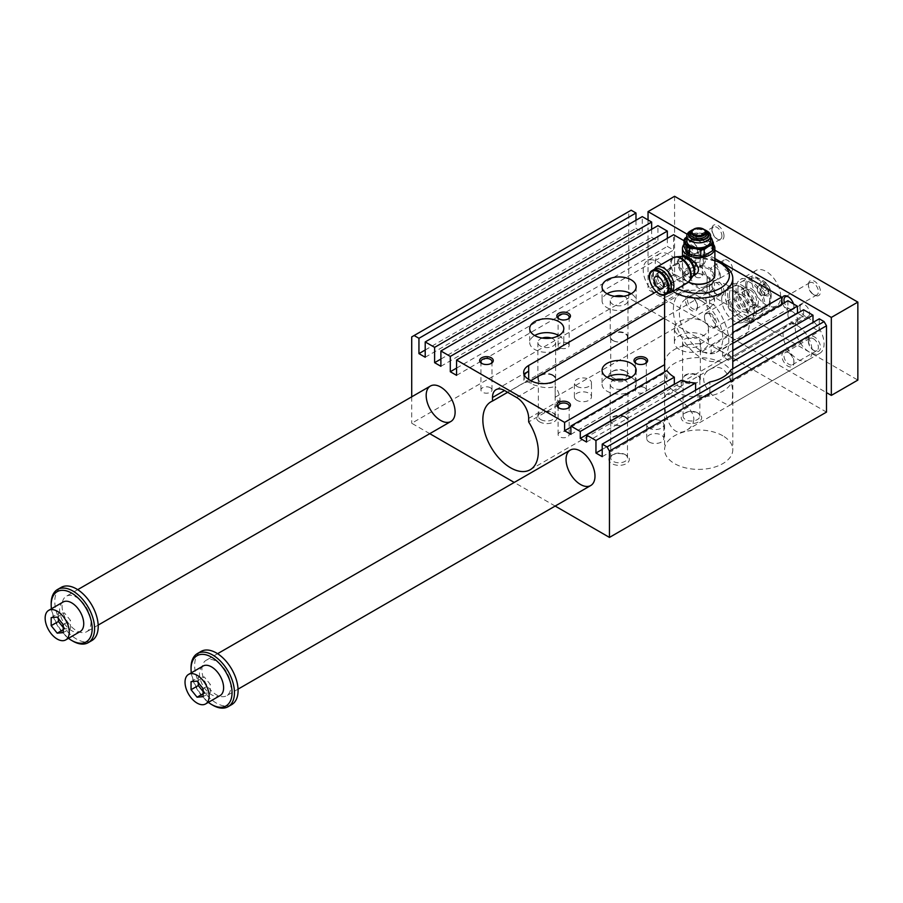 <?xml version="1.0" encoding="UTF-8"?>
<svg xmlns="http://www.w3.org/2000/svg" width="903" height="903" viewBox="0 0 903 903"><rect width="100%" height="100%" fill="white"/><g stroke="black" fill="none" stroke-linecap="round" stroke-linejoin="round"><path stroke-width="0.68" stroke-dasharray="4.51 3.39" d="M732.446 396.789C733.371 385.129 730.155 375.851 722.806 368.943C718.596 366.776 714.42 366.878 710.289 369.248C694.892 377.115 709.476 396.383 722.806 402.354C726.746 404.668 729.398 405.447 730.753 404.691C732.006 403.946 732.57 401.316 732.446 396.789M674.575 391.213A34.1 19.685 0 0 0 711.733 395.491A34.1 19.685 0 0 0 732.796 377.296A34.1 19.685 0 0 0 722.806 363.367A34.1 19.685 0 0 0 685.637 359.101A34.1 19.685 0 0 0 664.585 377.296A34.1 19.685 0 0 0 674.575 391.213M722.806 435.777A34.1 19.685 0 0 0 685.637 431.51A34.1 19.685 0 0 0 664.585 449.694A34.1 19.685 0 0 0 698.685 469.391A34.1 19.685 0 0 0 732.796 449.694A34.1 19.685 0 0 0 722.806 435.777M693.865 419.06C693.538 423.846 691.269 427.458 687.081 429.907C666.493 443.159 661.03 396.248 666.617 394.464C669.078 392.015 693.335 405.887 693.865 419.06M787.913 300.722L787.913 309.074L781.648 305.451L781.648 304.334M803.591 309.763L803.591 316.727L797.563 313.251M819.269 318.815L819.269 331.345L812.993 327.733L812.993 322.439M411.712 336.921L628.748 211.607L628.748 297.934L826.505 412.107M628.748 211.607L631.163 210.218M635.983 220.242L635.983 228.324L642.259 231.936L642.259 216.618M651.661 229.294L651.661 237.365L657.926 240.988L657.926 225.671M667.34 238.347L667.34 246.417L673.604 250.041L673.604 234.724M684 240.729L714.883 258.551M727.626 285.404A30.691 17.721 60 0 1 747.673 312.449A30.691 17.721 60 0 1 742.977 337.045A30.691 17.721 60 0 1 712.275 319.323A30.691 17.721 60 0 1 712.275 283.881A30.691 17.721 60 0 1 727.626 285.404M797.563 325.78A20.464 11.818 60 0 1 812.034 350.838A20.464 11.818 60 0 1 807.79 360.207A20.464 11.818 60 0 1 787.326 348.4A20.464 11.818 60 0 1 787.326 324.764A20.464 11.818 60 0 1 797.563 325.78M657.689 261.735A20.464 11.818 60 0 1 672.159 286.793A20.464 11.818 60 0 1 667.915 296.161A20.464 11.818 60 0 1 647.462 284.355A20.464 11.818 60 0 1 647.462 260.719A20.464 11.818 60 0 1 657.689 261.735M687.951 251.011L688.921 249.544L689.881 250.944L687.951 251.011L689.881 250.108M688.199 258.461A5.971 3.443 -60 0 1 685.208 258.755A5.971 3.443 -60 0 1 685.208 251.869A5.971 3.443 -60 0 1 691.179 248.415A5.971 3.443 -60 0 1 692.093 253.201A5.971 3.443 -60 0 1 688.199 258.461M689.881 251.711L687.951 251.79L687.951 252.682L689.881 252.614L689.407 251.429L687.951 251.79M688.436 256.508L686.652 257.378L686.506 255.955L687.951 253.461L689.881 253.382L689.881 254.003A2.043 1.185 -60 0 1 688.436 256.508L686.167 257.107L686.02 255.673L687.476 254.838M686.991 254.567L687.476 253.179L689.407 253.1L689.407 253.732A2.043 1.185 -60 0 1 687.951 256.238M710.627 237.173A13.647 7.879 0 0 0 702.218 233.38A13.647 7.879 0 0 0 689.045 235.412A13.647 7.879 0 0 0 686.754 237.173M713.37 248.878L710.356 242.376A14.832 8.567 0 0 0 707.85 240.932L702.218 240.616A13.647 7.879 0 0 0 689.045 242.659A13.647 7.879 0 0 0 685.512 250.266A13.647 7.879 0 0 0 695.152 255.831A13.647 7.879 0 0 0 708.336 253.799A13.647 7.879 0 0 0 711.869 246.192A13.647 7.879 0 0 0 702.218 240.616L696.585 239.182A14.832 8.567 0 0 0 693.165 239.713L693.165 233.595L686.754 236.913M692.917 229.701A10.226 5.903 180 0 1 704.464 229.701M693.165 239.713L684.914 244.476A14.832 8.567 0 0 0 684 246.451M684.914 244.476L684.914 238.358M709.769 281.646A15.182 8.759 180 0 0 709.182 269.32A15.182 8.759 180 0 0 687.838 269.523A15.182 8.759 180 0 0 687.951 281.849A15.182 8.759 180 0 0 688.515 282.154A16.198 9.357 180 0 1 687.228 281.431A16.198 9.357 180 0 1 682.487 274.817A16.198 9.357 180 0 1 698.685 265.471A16.198 9.357 180 0 1 714.883 274.817M684 244.284A16.198 9.357 180 0 1 698.685 238.877A16.198 9.357 180 0 1 713.37 244.284M687.228 257.908L684.643 258.427L687.228 248.156L690.614 248.088L687.228 257.908M694.373 275.189C686.043 280.528 681.043 268.022 682.487 259.759L683.074 255.605M693.064 275.765A11.604 6.705 60 0 1 683.831 275.043A11.604 6.705 60 0 1 677.668 262.299A11.604 6.705 60 0 1 681.912 256.452M693.718 229.215A7.438 4.289 180 0 1 703.651 229.215M691.145 231.563A8.375 4.831 180 0 1 698.685 228.82A8.375 4.831 180 0 1 706.236 231.563M690.242 231.1A11.942 6.897 180 0 1 707.128 231.1M710.627 240.988A11.942 6.897 0 0 0 703.256 234.622A11.942 6.897 0 0 0 690.242 236.112A11.942 6.897 0 0 0 686.754 240.988M781.648 305.451L700.886 352.08A34.1 19.685 180 0 1 711.146 353.4L711.146 345.048A34.1 19.685 180 0 1 722.558 349.314L722.558 356.267A34.1 19.685 180 0 1 728.066 360.331L728.066 353.366L732.796 350.646M728.066 353.366A34.1 19.685 180 0 1 732.649 361.584L732.796 361.505M711.146 353.4L787.913 309.074M607.042 293.757A17.055 9.843 0 0 0 602.053 300.722A17.055 9.843 0 0 0 607.042 307.675A17.055 9.843 0 0 0 625.632 309.819A17.055 9.843 0 0 0 636.152 300.722A17.055 9.843 0 0 0 631.163 293.757M623.567 296.297A8.872 5.125 180 0 1 627.969 300.722A8.872 5.125 180 0 1 622.494 305.451A8.872 5.125 180 0 1 612.832 304.334A8.872 5.125 180 0 1 610.236 300.722A8.872 5.125 180 0 1 614.638 296.297M612.832 340.544A8.872 5.125 180 0 1 610.236 336.921A8.872 5.125 180 0 1 619.108 331.796A8.872 5.125 180 0 1 627.969 336.921A8.872 5.125 180 0 1 622.494 341.65A8.872 5.125 180 0 1 612.832 340.544M613.171 340.566A8.387 4.842 0 0 0 622.314 341.616A8.387 4.842 0 0 0 627.495 337.146A8.387 4.842 0 0 0 619.108 332.304A8.387 4.842 0 0 0 610.721 337.146A8.387 4.842 0 0 0 613.171 340.566M558.81 335.521L558.81 335.521A17.055 9.843 180 0 1 563.811 342.485A17.055 9.843 180 0 1 546.755 352.328A17.055 9.843 180 0 1 529.7 342.485A17.055 9.843 180 0 1 534.7 335.521M542.285 338.061A8.872 5.125 0 0 0 537.895 342.485A8.872 5.125 0 0 0 546.755 347.61A8.872 5.125 0 0 0 555.627 342.485A8.872 5.125 0 0 0 553.031 338.862A8.872 5.125 0 0 0 551.225 338.061M553.031 375.072A8.872 5.125 0 0 0 543.369 373.955A8.872 5.125 0 0 0 537.895 378.684A8.872 5.125 0 0 0 546.755 383.809A8.872 5.125 0 0 0 555.627 378.684A8.872 5.125 0 0 0 553.031 375.072M552.692 375.49A8.387 4.842 0 0 0 543.55 374.44A8.387 4.842 0 0 0 538.369 378.91A8.387 4.842 0 0 0 540.829 382.341A8.387 4.842 0 0 0 549.961 383.391A8.387 4.842 0 0 0 555.142 378.91A8.387 4.842 0 0 0 552.692 375.49M679.395 335.521A17.055 9.843 0 0 0 697.974 337.666A17.055 9.843 0 0 0 708.505 328.568A17.055 9.843 0 0 0 691.45 318.714A17.055 9.843 0 0 0 674.394 328.568A17.055 9.843 0 0 0 679.395 335.521M679.395 349.45A17.055 9.843 180 0 1 674.394 342.485A17.055 9.843 180 0 1 691.45 332.643A17.055 9.843 180 0 1 708.505 342.485A17.055 9.843 180 0 1 697.974 351.583A17.055 9.843 180 0 1 679.395 349.45M685.185 346.109A8.872 5.125 0 0 0 694.847 347.215A8.872 5.125 0 0 0 700.322 342.485A8.872 5.125 0 0 0 691.45 337.372A8.872 5.125 0 0 0 682.589 342.485A8.872 5.125 0 0 0 685.185 346.109M685.185 382.308A8.872 5.125 0 0 0 694.847 383.414A8.872 5.125 0 0 0 700.322 378.684A8.872 5.125 0 0 0 691.45 373.571A8.872 5.125 0 0 0 682.589 378.684A8.872 5.125 0 0 0 685.185 382.308M685.524 382.341A8.387 4.842 0 0 0 694.655 383.391A8.387 4.842 0 0 0 699.836 378.91A8.387 4.842 0 0 0 691.45 374.068A8.387 4.842 0 0 0 683.063 378.91A8.387 4.842 0 0 0 685.524 382.341M631.163 377.296L631.163 377.296A17.055 9.843 0 0 1 636.152 384.26A17.055 9.843 0 0 1 619.108 394.103A17.055 9.843 0 0 1 602.053 384.26A17.055 9.843 0 0 1 607.042 377.296M623.567 379.836A8.872 5.125 180 0 1 625.373 380.637A8.872 5.125 180 0 1 627.969 384.26A8.872 5.125 180 0 1 619.108 389.374A8.872 5.125 180 0 1 610.236 384.26A8.872 5.125 180 0 1 614.638 379.836M625.373 416.836A8.872 5.125 180 0 1 627.969 420.459A8.872 5.125 180 0 1 619.108 425.573A8.872 5.125 180 0 1 610.236 420.459A8.872 5.125 180 0 1 615.711 415.73A8.872 5.125 180 0 1 625.373 416.836M625.034 417.265A8.387 4.842 0 0 0 615.891 416.215A8.387 4.842 0 0 0 610.721 420.685A8.387 4.842 0 0 0 613.171 424.105A8.387 4.842 0 0 0 622.314 425.155A8.387 4.842 0 0 0 627.495 420.685A8.387 4.842 0 0 0 625.034 417.265M613.171 377.826A8.387 4.842 180 0 1 610.721 374.395A8.387 4.842 180 0 1 613.171 370.975A8.387 4.842 180 0 1 625.034 370.975L626.343 371.731A10.226 5.903 0 0 0 611.873 371.731A10.226 5.903 0 0 0 611.873 380.084A10.226 5.903 0 0 0 626.343 380.084A10.226 5.903 0 0 0 626.343 371.731L625.034 370.975A8.387 4.842 180 0 1 627.495 374.395A8.387 4.842 180 0 1 622.314 378.876A8.387 4.842 180 0 1 613.171 377.826M540.829 419.59A8.387 4.842 0 0 0 549.961 420.64A8.387 4.842 0 0 0 555.142 416.17A8.387 4.842 0 0 0 552.692 412.739L552.692 412.739A8.387 4.842 0 0 0 540.829 412.739A8.387 4.842 0 0 0 538.369 416.17A8.387 4.842 0 0 0 540.829 419.59M539.52 421.848A10.226 5.903 180 0 1 539.52 413.495A10.226 5.903 180 0 1 553.99 413.495A10.226 5.903 180 0 1 553.99 421.848A10.226 5.903 180 0 1 539.52 421.848M697.387 412.739A8.387 4.842 0 0 0 685.524 412.739A8.387 4.842 0 0 0 683.063 416.17A8.387 4.842 0 0 0 685.524 419.59A8.387 4.842 0 0 0 694.655 420.64A8.387 4.842 0 0 0 699.836 416.17A8.387 4.842 0 0 0 697.387 412.739L698.685 413.495A10.226 5.903 180 0 1 698.685 421.848A10.226 5.903 180 0 1 684.214 421.848A10.226 5.903 180 0 1 684.214 413.495A10.226 5.903 180 0 1 698.685 413.495L697.387 412.739M625.034 454.514L625.034 454.514A8.387 4.842 180 0 1 627.495 457.934A8.387 4.842 180 0 1 622.314 462.415A8.387 4.842 180 0 1 613.171 461.365A8.387 4.842 180 0 1 610.721 457.934A8.387 4.842 180 0 1 613.171 454.514A8.387 4.842 180 0 1 625.034 454.514L626.343 455.27A10.226 5.903 0 0 0 611.873 455.27A10.226 5.903 0 0 0 611.873 463.623A10.226 5.903 0 0 0 626.343 463.623A10.226 5.903 0 0 0 626.343 455.27M576.882 386.36A8.556 4.944 0 0 0 586.205 387.432A8.556 4.944 0 0 0 591.488 382.861A8.556 4.944 0 0 0 582.932 377.928A8.556 4.944 0 0 0 574.376 382.861A8.556 4.944 0 0 0 576.882 386.36M576.882 400.289A8.556 4.944 180 0 1 574.376 396.789A8.556 4.944 180 0 1 582.932 391.846A8.556 4.944 180 0 1 591.488 396.789A8.556 4.944 180 0 1 586.205 401.35A8.556 4.944 180 0 1 576.882 400.289M649.223 442.052A8.556 4.944 0 0 0 658.558 443.125A8.556 4.944 0 0 0 663.84 438.553A8.556 4.944 0 0 0 655.273 433.621A8.556 4.944 0 0 0 646.717 438.553A8.556 4.944 0 0 0 649.223 442.052M649.223 428.135A8.556 4.944 180 0 1 646.717 424.636A8.556 4.944 180 0 1 655.273 419.692A8.556 4.944 180 0 1 663.84 424.636A8.556 4.944 180 0 1 658.558 429.196A8.556 4.944 180 0 1 649.223 428.135M560.018 403.844A39.224 22.643 -120 0 0 555.198 397.207L555.198 386.349A17.055 9.843 60 0 1 560.018 400.266L560.018 403.844L528.673 421.938M555.198 380.773L555.198 386.349C549.871 388.256 543.775 388.064 536.913 385.762A17.055 9.843 -0 0 1 531.077 383.561L528.673 382.172A17.055 9.843 -0 0 1 524.857 378.797L523.672 375.885L524.067 374.531M528.673 382.172L528.673 381.89A39.224 22.643 -120 0 0 523.842 382.951L523.842 379.384A17.055 9.843 60 0 1 524.451 375.366M525.964 372.725A17.055 9.843 60 0 1 527.375 371.573A17.055 9.843 60 0 1 528.673 371.031M656.289 291.782L683.007 276.352A17.055 9.843 180 0 1 707.128 276.352L709.544 277.74A17.055 9.843 180 0 1 714.533 284.705A17.055 9.843 180 0 1 709.544 291.669L664.585 317.619M688.842 289.976A39.224 22.643 -120 0 0 681.483 291.816A39.224 22.643 -120 0 0 681.483 337.101A39.224 22.643 -120 0 0 720.707 359.744A39.224 22.643 -120 0 0 713.359 304.13L713.359 305.011A17.055 9.843 0 0 0 714.533 301.41A17.055 9.843 0 0 0 709.544 294.457L707.128 293.057A17.055 9.843 0 0 0 688.842 290.856L688.842 289.976L683.007 292.786L664.585 303.419M530.84 380.637L528.673 381.89M709.544 291.669L709.544 308.104L713.359 304.13M709.544 308.104L555.198 397.207M507.644 392.308L523.842 382.951M713.359 305.011L688.842 290.856M701.1 300.722A30.691 17.721 60 0 1 721.147 327.766A30.691 17.721 60 0 1 716.44 352.362A30.691 17.721 60 0 1 685.749 334.641A30.691 17.721 60 0 1 685.749 299.198A30.691 17.721 60 0 1 701.1 300.722M555.164 506.064L514.236 482.439M429.76 433.666L411.712 423.247L628.748 297.934M411.712 396.835L411.712 423.247M570.877 434.377L666.933 378.921A34.1 19.685 180 0 1 664.653 372.995L664.653 371.878M570.877 427.142L664.653 372.995M700.886 352.08L700.886 343.727L732.796 325.306M440.89 359.055L651.661 237.365M440.89 366.291L657.926 240.988M711.146 345.048L732.796 332.541M722.558 349.314L732.796 343.4M644.719 387.748A5.531 3.194 180 0 1 646.334 390.006A5.531 3.194 180 0 1 640.814 393.2A5.531 3.194 180 0 1 635.283 390.006A5.531 3.194 180 0 1 638.692 387.06A5.531 3.194 180 0 1 644.719 387.748M664.585 363.367A34.1 19.685 180 0 1 700.886 343.727M425.211 357.249L642.259 231.936M425.211 350.003L635.983 228.324M456.568 375.343L673.604 250.041M456.568 368.108L667.34 246.417M812.993 327.733L732.649 374.113L732.649 361.584M602.222 456.658L709.882 394.498L709.882 381.969M602.222 449.412L695.592 395.514L695.592 390.22M709.882 394.498A34.1 19.685 180 0 1 695.592 395.514M732.649 374.113A34.1 19.685 180 0 1 732.796 375.908A34.1 19.685 180 0 1 730.899 382.364L819.269 331.345M730.899 382.364L730.899 369.835M722.558 356.267L732.796 350.364M586.544 442.041L681.37 387.297L681.37 380.332M728.066 360.331L803.591 316.727M681.37 387.297A34.1 19.685 180 0 1 674.575 384.26M666.933 378.921L666.933 370.569M636.491 363.638A5.531 3.194 0 0 0 636.897 363.898A5.531 3.194 0 0 0 644.719 363.898A5.531 3.194 0 0 0 645.126 363.638M636.897 363.898L635.983 363.367M567.547 432.3A5.531 3.194 180 0 1 569.161 434.557A5.531 3.194 180 0 1 563.641 437.752A5.531 3.194 180 0 1 558.11 434.557A5.531 3.194 180 0 1 561.519 431.611A5.531 3.194 180 0 1 567.547 432.3M559.318 408.19A5.531 3.194 0 0 0 559.725 408.449A5.531 3.194 0 0 0 567.547 408.449A5.531 3.194 0 0 0 567.953 408.19M559.725 408.449L558.81 407.93M490.374 387.748A5.531 3.194 180 0 1 492 390.006A5.531 3.194 180 0 1 486.469 393.2A5.531 3.194 180 0 1 480.938 390.006A5.531 3.194 180 0 1 484.347 387.06A5.531 3.194 180 0 1 490.374 387.748M482.146 363.638A5.531 3.194 0 0 0 482.563 363.898A5.531 3.194 0 0 0 490.374 363.898A5.531 3.194 0 0 0 490.78 363.638M482.563 363.898L481.649 363.367M567.547 343.196A5.531 3.194 180 0 1 569.161 345.454A5.531 3.194 180 0 1 563.641 348.648A5.531 3.194 180 0 1 558.11 345.454A5.531 3.194 180 0 1 561.519 342.497A5.531 3.194 180 0 1 567.547 343.196M559.318 319.086A5.531 3.194 0 0 0 559.725 319.346A5.531 3.194 0 0 0 567.547 319.346A5.531 3.194 0 0 0 567.953 319.086M559.725 319.346L558.81 318.815M714.883 260.606A30.691 17.721 0 0 0 676.979 263.123A30.691 17.721 0 0 0 676.979 288.181A30.691 17.721 0 0 0 677.622 288.542M722.558 264.376A34.1 19.685 0 0 0 674.575 264.523A34.1 19.685 0 0 0 664.585 278.44A34.1 19.685 0 0 0 672.848 291.297M696.111 277.142A3.635 2.099 0 0 0 700.073 277.593A3.635 2.099 0 0 0 702.331 275.652A3.635 2.099 0 0 0 698.685 273.553A3.635 2.099 0 0 0 695.05 275.652A3.635 2.099 0 0 0 696.111 277.142M668.355 293.103A14.493 8.364 60 0 1 653.4 273.959A14.493 8.364 60 0 1 654.54 269.184M657.373 276.25A8.872 5.125 60 0 1 659.213 272.198A8.872 5.125 60 0 1 666.042 274.568A8.872 5.125 60 0 1 669.913 283.497A8.872 5.125 60 0 1 668.085 287.549A8.872 5.125 60 0 1 661.244 285.179A8.872 5.125 60 0 1 657.373 276.25M707.85 240.932L707.85 234.814L696.585 233.076A14.832 8.567 180 0 0 693.165 233.595M710.627 236.665L710.356 236.259A14.832 8.567 180 0 0 707.85 234.814M710.356 242.376L710.356 236.259M696.585 239.182L696.585 233.076M690.208 280.099L690.016 280.393A14.188 8.195 60 0 1 678.729 279.501A14.188 8.195 60 0 1 671.2 263.924A14.188 8.195 60 0 1 676.381 256.779L676.731 256.757M668.175 284.501A8.872 5.125 60 0 1 666.346 288.554A8.872 5.125 60 0 1 657.474 283.44A8.872 5.125 60 0 1 657.474 273.191A8.872 5.125 60 0 1 664.315 275.573A8.872 5.125 60 0 1 668.175 284.501M668.333 293.125A13.816 7.98 60 0 1 654.517 285.145A13.816 7.98 60 0 1 654.517 269.196M671.189 286.511A13.127 7.574 60 0 1 661.831 291.545A13.127 7.574 60 0 1 652.632 275.607A13.127 7.574 60 0 1 661.673 270.031M696.111 262.863L695.05 264.805L696.111 266.701L701.259 265.843A3.635 2.099 0 0 0 702.331 264.353A3.635 2.099 0 0 0 700.073 262.412A3.635 2.099 0 0 0 696.111 262.863A6.818 3.939 -120 0 1 693.865 256.858A6.818 3.939 -120 0 1 695.276 253.732A6.818 3.939 -120 0 1 700.536 255.56A6.818 3.939 -120 0 1 703.505 262.423A6.818 3.939 -120 0 1 702.094 265.55A6.818 6.818 0 0 0 704.588 256.238A6.818 6.818 0 0 0 695.276 253.732L655.364 276.781M687.476 250.741L689.881 250.944M689.407 250.662L688.921 249.544M687.476 251.508L687.951 252.682M687.476 252.411L689.881 252.614M689.407 252.332L689.407 251.429M63.154 602.008A17.055 9.843 -120 0 0 63.154 621.693A17.055 9.843 -120 0 0 80.209 631.536M68.481 638.308A28.986 16.739 60 0 1 51.426 608.769M63.233 624.594L70.468 620.406L64.44 612.911L58.413 613.453L58.413 618.589M63.233 632.631L70.468 628.454L70.468 620.406M57.205 617.088L64.44 612.911M63.233 627.483L64.44 628.985L70.468 628.454M813.4 338.727A7.055 4.075 60 0 1 818.005 344.935A7.055 4.075 60 0 1 816.922 350.59A7.055 4.075 60 0 1 813.4 350.24A7.055 4.075 60 0 1 808.411 341.605A7.055 4.075 60 0 1 809.878 338.377A7.055 4.075 60 0 1 813.4 338.727M788.962 352.836A7.055 4.075 -120 0 0 785.429 352.486A7.055 4.075 -120 0 0 785.429 360.624A7.055 4.075 -120 0 0 792.484 364.699A7.055 4.075 -120 0 0 793.94 361.471A7.055 4.075 -120 0 0 788.962 352.836L787.913 352.238A8.522 4.921 60 0 1 793.94 362.679A8.522 4.921 60 0 1 787.913 366.155A8.522 4.921 60 0 1 781.885 355.714A8.522 4.921 60 0 1 787.913 352.238L788.962 352.836M808.411 340.397A8.522 4.921 -120 0 0 814.438 350.838A8.522 4.921 -120 0 0 820.466 347.362A8.522 4.921 -120 0 0 814.438 336.921A8.522 4.921 -120 0 0 808.411 340.397L808.411 341.605M720.413 275.675A6.852 3.962 60 0 1 718.991 278.813A6.852 3.962 60 0 1 712.14 274.851A6.852 3.962 60 0 1 712.14 266.938A6.852 3.962 60 0 1 717.422 268.778A6.852 3.962 60 0 1 720.413 275.675M724.003 291.669A8.522 4.921 60 0 1 717.975 295.146A8.522 4.921 60 0 1 711.948 284.705A8.522 4.921 60 0 1 717.975 281.228A8.522 4.921 60 0 1 724.003 291.669M721.915 291.669A7.055 4.075 60 0 1 720.459 294.897A7.055 4.075 60 0 1 716.937 294.547A7.055 4.075 60 0 1 711.948 285.912A7.055 4.075 60 0 1 713.415 282.684A7.055 4.075 60 0 1 716.937 283.034A7.055 4.075 60 0 1 721.915 291.669M732.468 268.71A6.852 3.962 -120 0 0 729.477 261.814A6.852 3.962 -120 0 0 724.195 259.974A6.852 3.962 -120 0 0 724.195 267.886A6.852 3.962 -120 0 0 731.058 271.848A6.852 3.962 -120 0 0 732.468 268.71M808.411 284.705A8.522 4.921 60 0 1 814.438 281.228A8.522 4.921 60 0 1 820.466 291.669A8.522 4.921 60 0 1 814.438 295.146A8.522 4.921 60 0 1 808.411 284.705L808.411 285.912A7.055 4.075 60 0 1 809.878 282.684A7.055 4.075 60 0 1 813.4 283.034A7.055 4.075 60 0 1 818.005 289.242A7.055 4.075 60 0 1 816.922 294.897A7.055 4.075 60 0 1 813.4 294.547A7.055 4.075 60 0 1 808.411 285.912M203.017 666.053A17.055 9.843 -120 0 0 203.017 685.738A17.055 9.843 -120 0 0 220.072 695.592M208.356 702.353A28.986 16.739 60 0 1 191.301 672.814M745.596 285.472A17.902 10.339 60 0 1 749.298 277.277A17.902 10.339 60 0 1 767.2 287.617A17.902 10.339 60 0 1 767.2 308.284A17.902 10.339 60 0 1 753.407 303.487A17.902 10.339 60 0 1 745.596 285.472M746.792 286.172A16.198 9.357 60 0 1 752.628 278.011A16.198 9.357 60 0 1 766.354 288.102A16.198 9.357 60 0 1 768.227 305.033A16.198 9.357 60 0 1 755.348 303.893A16.198 9.357 60 0 1 746.792 286.172M62.036 605.631A20.464 11.818 -120 0 0 70.965 626.23A20.464 11.818 -120 0 0 86.733 631.705A20.464 11.818 -120 0 0 86.733 608.08A20.464 11.818 -120 0 0 66.269 596.262A20.464 11.818 -120 0 0 62.036 605.631M91.846 640.566A30.691 17.721 60 0 1 68.199 632.348A30.691 17.721 60 0 1 54.801 601.454A30.691 17.721 60 0 1 61.156 587.401M72.883 641.141A30.691 17.721 60 0 1 51.178 603.543M212.758 705.187A30.691 17.721 60 0 1 191.052 667.588M230.841 686.393A20.464 11.818 -120 0 0 221.912 665.793A20.464 11.818 -120 0 0 206.144 660.307A20.464 11.818 -120 0 0 206.144 683.943A20.464 11.818 -120 0 0 226.608 695.75A20.464 11.818 -120 0 0 230.841 686.393M231.721 704.611A30.691 17.721 60 0 1 208.062 696.394A30.691 17.721 60 0 1 194.664 665.5A30.691 17.721 60 0 1 201.019 651.447M813.817 321.965A20.464 11.818 60 0 1 824.089 343.885A20.464 11.818 60 0 1 819.845 353.242A20.464 11.818 60 0 1 799.392 341.436A20.464 11.818 60 0 1 799.392 317.8A20.464 11.818 60 0 1 812.993 321.231M655.273 263.123A20.464 11.818 60 0 1 659.517 253.754A20.464 11.818 60 0 1 679.982 265.572A20.464 11.818 60 0 1 679.982 289.197A20.464 11.818 60 0 1 664.213 283.723A20.464 11.818 60 0 1 655.273 263.123M704.475 316.874A8.522 4.921 60 0 1 706.236 312.969A8.522 4.921 60 0 1 714.77 317.89A8.522 4.921 60 0 1 714.77 327.733A8.522 4.921 60 0 1 710.503 327.315A8.522 4.921 60 0 1 704.475 316.874L704.475 317.427A7.845 4.526 60 0 1 710.018 314.221A7.845 4.526 60 0 1 715.571 323.827A7.845 4.526 60 0 1 710.018 327.033A7.845 4.526 60 0 1 704.475 317.427M757.504 291.455L757.504 286.623L761.127 286.307L764.739 290.8L764.739 295.631L761.127 295.947L757.504 291.455L761.263 289.276L761.263 284.456L764.886 284.129L768.498 288.633L768.498 293.452L764.886 293.78L761.263 289.276M764.886 293.78L761.127 295.947M737.875 289.931A17.902 10.339 60 0 1 741.577 281.736A17.902 10.339 60 0 1 759.491 292.064A17.902 10.339 60 0 1 759.491 312.743A17.902 10.339 60 0 1 745.686 307.946A17.902 10.339 60 0 1 737.875 289.931M768.498 293.452L764.739 295.631M768.498 288.633L764.739 290.8M764.886 284.129L761.127 286.307M761.263 284.456L757.504 286.623M759.457 285.822A7.675 4.436 60 0 1 767.595 285.1A7.675 4.436 60 0 1 767.595 295.947A7.675 4.436 60 0 1 759.457 285.822M728.349 303.081A8.522 4.921 60 0 1 730.109 299.186A8.522 4.921 60 0 1 736.69 301.467A8.522 4.921 60 0 1 740.404 310.045A8.522 4.921 60 0 1 738.643 313.951A8.522 4.921 60 0 1 732.073 311.67A8.522 4.921 60 0 1 728.349 303.081M764.999 305.586A20.464 11.818 60 0 1 760.766 314.955A20.464 11.818 60 0 1 740.302 303.148A20.464 11.818 60 0 1 740.302 279.512A20.464 11.818 60 0 1 756.071 284.998A20.464 11.818 60 0 1 764.999 305.586M721.711 299.254A17.902 10.339 60 0 1 725.425 291.059A17.902 10.339 60 0 1 743.327 301.399A17.902 10.339 60 0 1 743.327 322.078A17.902 10.339 60 0 1 729.534 317.28A17.902 10.339 60 0 1 721.711 299.254M729.432 294.807A17.902 10.339 60 0 1 733.146 286.601A17.902 10.339 60 0 1 751.048 296.94A17.902 10.339 60 0 1 751.048 317.619A17.902 10.339 60 0 1 737.254 312.822A17.902 10.339 60 0 1 729.432 294.807M687.838 269.387A13.647 7.879 -120 0 0 693.786 283.124A13.647 7.879 -120 0 0 704.306 286.77A13.647 7.879 -120 0 0 704.306 271.024A13.647 7.879 -120 0 0 690.66 263.145A13.647 7.879 -120 0 0 687.838 269.387M699.893 262.434A13.647 7.879 60 0 1 702.715 256.181A13.647 7.879 60 0 1 716.361 264.06A13.647 7.879 60 0 1 716.361 279.817A13.647 7.879 60 0 1 705.841 276.16A13.647 7.879 60 0 1 699.893 262.434M725.211 295.146A20.464 11.818 60 0 1 729.455 285.777A20.464 11.818 60 0 1 749.919 297.595A20.464 11.818 60 0 1 749.919 321.22A20.464 11.818 60 0 1 734.15 315.745A20.464 11.818 60 0 1 725.211 295.146M727.626 293.757A20.464 11.818 -120 0 0 736.555 314.346A20.464 11.818 -120 0 0 752.323 319.831A20.464 11.818 -120 0 0 752.323 296.207A20.464 11.818 -120 0 0 731.859 284.389A20.464 11.818 -120 0 0 727.626 293.757M799.945 307.663A6.852 3.962 60 0 1 801.367 304.525A6.852 3.962 60 0 1 808.219 308.487A6.852 3.962 60 0 1 808.219 316.4A6.852 3.962 60 0 1 802.936 314.56A6.852 3.962 60 0 1 799.945 307.663M787.89 314.628A6.852 3.962 -120 0 0 790.881 321.524A6.852 3.962 -120 0 0 796.164 323.364A6.852 3.962 -120 0 0 796.164 315.452A6.852 3.962 -120 0 0 789.312 311.49A6.852 3.962 -120 0 0 787.89 314.628M692.499 297.143L692.499 297.143A7.055 4.075 60 0 1 697.477 305.778A7.055 4.075 60 0 1 696.021 309.007A7.055 4.075 60 0 1 688.966 304.932A7.055 4.075 60 0 1 688.966 296.794A7.055 4.075 60 0 1 692.499 297.143L691.45 296.545A8.522 4.921 -120 0 0 685.422 300.022A8.522 4.921 -120 0 0 691.45 310.463A8.522 4.921 -120 0 0 697.477 306.986A8.522 4.921 -120 0 0 691.45 296.545L692.499 297.143M724.003 235.976A8.522 4.921 -120 0 0 717.975 225.536A8.522 4.921 -120 0 0 711.948 229.012A8.522 4.921 -120 0 0 717.975 239.453A8.522 4.921 -120 0 0 724.003 235.976M721.915 235.976A7.055 4.075 60 0 1 720.459 239.205A7.055 4.075 60 0 1 716.937 238.855A7.055 4.075 60 0 1 711.948 230.22A7.055 4.075 60 0 1 713.415 226.992A7.055 4.075 60 0 1 716.937 227.342A7.055 4.075 60 0 1 721.915 235.976M788.466 296.884A7.055 4.075 60 0 1 788.962 297.143A7.055 4.075 60 0 1 793.94 305.778A7.055 4.075 60 0 1 792.484 309.007A7.055 4.075 60 0 1 788.962 308.657A7.055 4.075 60 0 1 784.436 302.719M782.619 303.78A8.522 4.921 -120 0 0 787.913 310.463A8.522 4.921 -120 0 0 793.94 306.986A8.522 4.921 -120 0 0 793.444 303.905M692.499 252.964A7.055 4.075 -120 0 0 696.021 253.314A7.055 4.075 -120 0 0 697.477 250.086A7.055 4.075 -120 0 0 692.499 241.451A7.055 4.075 -120 0 0 688.966 241.101A7.055 4.075 -120 0 0 687.894 246.756A7.055 4.075 -120 0 0 692.499 252.964M691.45 254.77A8.522 4.921 60 0 1 685.422 244.329A8.522 4.921 60 0 1 691.45 240.853A8.522 4.921 60 0 1 697.477 251.294A8.522 4.921 60 0 1 691.45 254.77M780.677 296.545A20.464 11.818 -120 0 0 771.749 275.946A20.464 11.818 -120 0 0 755.98 270.471A20.464 11.818 -120 0 0 755.98 294.096A20.464 11.818 -120 0 0 776.445 305.914A20.464 11.818 -120 0 0 780.677 296.545M714.883 250.199L687.16 234.193M648.038 219.96L648.038 289.581L826.505 392.613M674.575 196.29L674.575 274.264L857.85 380.084M674.575 274.264L648.038 289.581M203.107 688.639L210.343 684.463L204.315 676.957L198.288 677.498L198.288 682.634M203.107 696.676L210.343 692.499L210.343 684.463M197.08 681.133L204.315 676.957M191.052 681.675L198.288 677.498M203.107 693.73L210.343 692.499M203.107 691.54L204.315 693.03M51.178 617.629L58.413 613.453M63.233 629.684L64.44 628.985M750.54 290.281A8.522 4.921 60 0 1 756.104 297.787A8.522 4.921 60 0 1 754.795 304.627A8.522 4.921 60 0 1 746.273 299.694A8.522 4.921 60 0 1 746.273 289.852A8.522 4.921 60 0 1 750.54 290.281M742.097 295.146A8.522 4.921 60 0 1 747.661 302.663A8.522 4.921 60 0 1 746.352 309.492A8.522 4.921 60 0 1 737.83 304.571A8.522 4.921 60 0 1 737.83 294.728A8.522 4.921 60 0 1 742.097 295.146M750.54 306.286A11.084 6.4 -120 0 0 756.082 306.839A11.084 6.4 -120 0 0 757.775 297.956A11.084 6.4 -120 0 0 750.54 288.192A11.084 6.4 -120 0 0 744.998 287.639A11.084 6.4 -120 0 0 743.293 296.523A11.084 6.4 -120 0 0 750.54 306.286M742.097 293.057A11.084 6.4 60 0 1 749.332 302.832A11.084 6.4 60 0 1 747.639 311.716A11.084 6.4 60 0 1 736.555 305.316A11.084 6.4 60 0 1 736.555 292.516A11.084 6.4 60 0 1 742.097 293.057M686.02 256.791L686.991 257.344M692.037 230.491A9.719 5.61 180 0 1 705.333 230.491M692.985 275.889A11.31 6.524 60 0 1 692.33 276.363A11.31 6.524 60 0 1 683.616 273.338A11.31 6.524 60 0 1 678.684 261.96A11.31 6.524 60 0 1 681.02 256.791A11.31 6.524 60 0 1 681.765 256.463M528.673 418.371L560.018 400.266M516.618 397.478L536.913 385.762M523.842 379.384L524.857 378.797M707.128 276.352L707.128 293.057M683.007 276.352L683.007 292.786M531.077 380.773L531.077 383.561M709.544 277.74L709.544 294.457M687.68 282.741A14.493 8.364 60 0 1 676.505 278.858A14.493 8.364 60 0 1 670.184 264.263A14.493 8.364 60 0 1 673.186 257.626M666.166 294.367A13.816 7.98 60 0 1 652.361 286.386A13.816 7.98 60 0 1 652.361 270.437M701.259 265.843A6.818 3.939 -120 0 0 702.094 265.55L662.181 288.599M664.585 377.296L664.585 449.694M732.796 377.296L732.796 449.694M682.487 274.817L682.487 255.944M681.573 256.475L682.95 256.497M692.872 276.047L693.549 274.851M690.377 233.053L693.854 230.051L698.787 229.215C704.577 230.22 707.309 231.507 706.993 233.053M819.845 353.242L687.081 429.907M799.392 317.8L666.617 394.464M679.982 289.197L667.915 296.161M659.517 253.754L647.462 260.719M602.053 286.793L602.053 300.722M636.152 286.793L636.152 300.722M730.753 404.691L807.79 360.207M710.289 369.248L787.326 324.764M610.236 300.722L610.236 336.921M627.969 300.722L627.969 336.921M529.7 328.568L529.7 342.485M563.811 328.568L563.811 342.485M537.895 342.485L537.895 378.684M555.627 342.485L555.627 378.684M674.394 328.568L674.394 342.485M708.505 328.568L708.505 342.485M682.589 342.485L682.589 378.684M700.322 342.485L700.322 378.684M602.053 370.332L602.053 384.26M636.152 370.332L636.152 384.26M610.236 384.26L610.236 420.459M627.969 384.26L627.969 420.459M613.171 370.975L611.873 371.731M627.495 374.395L627.495 337.146M610.721 374.395L610.721 337.146M540.829 412.739L539.52 413.495M552.692 412.739L553.99 413.495M555.142 416.17L555.142 378.91M538.369 416.17L538.369 378.91M685.524 412.739L684.214 413.495M699.836 416.17L699.836 378.91M683.063 416.17L683.063 378.91M613.171 454.514L611.873 455.27M627.495 457.934L627.495 420.685M610.721 457.934L610.721 420.685M591.488 396.789L591.488 382.861M574.376 396.789L574.376 382.861M663.84 438.553L663.84 424.636M646.717 438.553L646.717 424.636M527.375 371.573L496.029 389.678M530.196 469.741L720.707 359.744M490.972 401.801L681.483 291.816M716.44 352.362L742.977 337.045M685.749 299.198L712.275 283.881M635.283 361.64L635.283 390.006M646.334 361.64L646.334 390.006M523.672 375.885L523.672 372.42M714.533 301.41L714.533 284.705M644.719 363.898L645.634 363.367M558.11 406.192L558.11 434.557M569.161 406.192L569.161 434.557M567.547 408.449L568.461 407.93M480.938 361.64L480.938 390.006M492 361.64L492 390.006M490.374 363.898L491.288 363.367M558.11 317.088L558.11 345.454M569.161 317.088L569.161 345.454M567.547 319.346L568.461 318.815M732.796 375.908L732.796 368.74M664.585 294.965L664.585 278.44M676.979 263.123L674.575 264.523M687.951 281.849L687.228 281.431M659.213 272.198L657.474 273.191M668.085 287.549L666.346 288.554M695.05 264.805L695.05 275.652M702.331 264.353L702.331 275.652M691.179 248.415L690.614 248.088M685.208 258.755L684.643 258.427M809.878 338.377L785.429 352.486M816.922 350.59L792.484 364.699M813.4 350.24L814.438 350.838M716.937 294.547L717.975 295.146M711.948 285.912L711.948 284.705M724.195 259.974L712.14 266.938M731.058 271.848L718.991 278.813M813.4 294.547L814.438 295.146M217.578 653.704L206.144 660.307M238.042 689.147L226.608 695.75M77.703 589.659L66.269 596.262M98.167 625.102L86.733 631.705M759.491 312.743L767.2 308.284M741.577 281.736L749.298 277.277M768.227 305.033A17.338 17.338 0 0 0 752.628 278.011M730.109 299.186L706.236 312.969M738.643 313.951L714.77 327.733M733.146 286.601L725.425 291.059M751.048 317.619L743.327 322.078M702.715 256.181L690.66 263.145M716.361 279.817L704.306 286.77M749.919 321.22L752.323 319.831M729.455 285.777L731.859 284.389M801.367 304.525L789.312 311.49M808.219 316.4L796.164 323.364M793.94 361.471L793.94 362.679M697.477 305.778L697.477 306.986M716.937 238.855L717.975 239.453M711.948 230.22L711.948 229.012M713.415 282.684L688.966 296.794M720.459 294.897L696.021 309.007M788.962 297.143L787.913 296.545M793.94 305.778L793.94 306.986M809.878 282.684L785.429 296.794M816.922 294.897L792.484 309.007M692.499 241.451L691.45 240.853M697.477 250.086L697.477 251.294M713.415 226.992L688.966 241.101M720.459 239.205L696.021 253.314M755.98 270.471L740.302 279.512M776.445 305.914L760.766 314.955M746.273 289.852L737.83 294.728M754.795 304.627L746.352 309.492M744.998 287.639L736.555 292.516M756.082 306.839L747.639 311.716"/><path stroke-width="1.35" d="M781.648 304.334L781.648 297.098L714.883 258.551M732.796 332.541L787.913 300.722L797.315 306.151L797.563 313.251M732.796 350.646L803.591 309.763L812.993 315.203L812.993 322.439M826.505 325.78L609.457 451.082L607.042 446.906L602.222 444.129L709.882 381.969A34.1 19.685 180 0 0 730.899 369.835L819.269 318.815L824.089 321.603L826.505 325.78L826.505 412.107L609.457 537.409L555.164 506.064M635.983 213.006L418.947 338.309L414.116 335.521L631.163 210.218L635.983 213.006L635.983 220.242M440.89 350.985L657.926 225.671L667.34 231.1L450.292 356.414L440.89 350.985L440.89 366.291L434.614 362.679L434.614 347.362L425.211 341.932L642.259 216.618L651.661 222.048L651.661 229.294M667.34 231.1L667.34 238.347M580.279 431.453L580.279 438.418L674.327 384.114L674.327 377.161L580.279 431.453L570.877 426.024L570.877 434.377L564.601 430.765L564.601 422.401L456.568 360.026L673.604 234.724L684 240.729M687.014 252.953L684 246.451L684 240.333L687.014 246.835L687.014 252.953A14.832 8.567 0 0 0 689.52 254.398L689.52 248.291A14.832 8.567 180 0 1 687.014 246.835M704.205 249.499A14.832 8.567 180 0 1 700.784 250.029L695.152 248.596A13.647 7.879 0 0 0 708.336 246.553L704.205 249.499L704.205 255.617L712.456 250.853L712.456 244.736L708.336 246.553A13.647 7.879 0 0 0 711.869 238.945A13.647 7.879 0 0 0 710.627 237.173M712.456 250.853A14.832 8.567 0 0 0 713.37 248.878L713.37 242.76A14.832 8.567 180 0 1 712.456 244.736M713.37 242.76L710.356 236.259M689.52 248.291L695.152 248.596A13.647 7.879 0 0 1 685.512 243.02A13.647 7.879 0 0 1 686.754 237.173M686.754 236.913L684.914 238.358A14.832 8.567 180 0 0 684 240.333M704.464 229.701A10.226 5.903 180 0 1 705.92 230.4A10.226 5.903 180 0 1 705.92 238.753A10.226 5.903 180 0 1 691.45 238.753A10.226 5.903 180 0 1 691.45 230.4A10.226 5.903 180 0 1 692.917 229.701M689.52 254.398L700.784 256.147A14.832 8.567 0 0 0 704.205 255.617M700.784 256.147L700.784 250.029M709.769 281.646A15.182 8.759 180 0 1 709.419 281.849L710.142 281.431A16.198 9.357 180 0 1 688.56 282.12A15.182 8.759 180 0 0 709.419 281.849L710.142 281.431A16.198 9.357 180 0 0 714.883 274.817L714.883 248.223A16.198 9.357 180 0 1 710.142 254.838A16.198 9.357 180 0 1 692.488 256.87A16.198 9.357 180 0 1 682.487 248.223A16.198 9.357 180 0 1 684 244.284M713.37 244.284A16.198 9.357 180 0 1 714.883 248.223M681.573 256.475L683.074 255.605C684.801 253.912 707.546 268.428 694.373 275.189L692.872 276.047M676.731 256.757L681.912 256.452A11.604 6.705 60 0 1 682.95 256.497A11.604 6.705 60 0 1 691.687 263.687A11.604 6.705 60 0 1 693.549 274.851A11.604 6.705 60 0 1 693.064 275.765L690.208 280.099M703.651 229.215A7.438 4.289 180 0 1 703.945 229.373A7.438 4.289 180 0 1 705.378 230.547A7.438 4.289 180 0 1 703.945 235.446A7.438 4.289 180 0 1 694.384 235.909A7.438 4.289 180 0 1 691.991 230.547A7.438 4.289 180 0 1 693.425 229.373A7.438 4.289 180 0 1 693.718 229.215M703.392 234.487A6.648 3.838 180 0 1 693.978 234.487A6.648 3.838 180 0 1 693.978 229.057A6.648 3.838 180 0 1 703.392 229.057A6.648 3.838 180 0 1 703.392 234.487M705.378 230.547L706.236 231.563A8.375 4.831 180 0 1 706.993 233.053A8.375 4.831 180 0 1 704.611 237.083A8.375 4.831 180 0 1 695.005 238.008A8.375 4.831 180 0 1 690.377 233.053A8.375 4.831 180 0 1 691.145 231.563L691.991 230.547M705.92 230.4L707.128 231.1A11.942 6.897 180 0 1 710.627 235.976A11.942 6.897 180 0 1 707.128 240.853A11.942 6.897 180 0 1 694.114 242.343A11.942 6.897 180 0 1 686.754 235.976A11.942 6.897 180 0 1 690.242 231.1L691.45 230.4M686.754 235.976L686.754 240.988A11.942 6.897 0 0 0 694.114 247.354A11.942 6.897 0 0 0 707.128 245.864A11.942 6.897 0 0 0 710.627 240.988L710.627 235.976M674.327 377.161A34.1 19.685 180 0 1 666.933 370.569L570.877 426.024M732.796 361.505L812.993 315.203M607.042 446.906L824.089 321.603M594.987 476.152A20.464 11.818 60 0 1 590.754 485.521A20.464 11.818 60 0 1 570.29 473.703A20.464 11.818 60 0 1 570.29 450.078A20.464 11.818 60 0 1 586.058 455.552A20.464 11.818 60 0 1 594.987 476.152M455.112 412.107A20.464 11.818 60 0 1 450.879 421.475A20.464 11.818 60 0 1 430.415 409.657A20.464 11.818 60 0 1 430.415 386.032A20.464 11.818 60 0 1 446.184 391.507A20.464 11.818 60 0 1 455.112 412.107M607.042 293.757A17.055 9.843 180 0 1 602.053 286.793A17.055 9.843 180 0 1 619.108 276.95A17.055 9.843 180 0 1 636.152 286.793A17.055 9.843 180 0 1 625.632 295.891A17.055 9.843 180 0 1 607.042 293.757A17.055 9.843 0 0 1 631.163 293.757M614.638 296.297A8.872 5.125 180 0 1 623.567 296.297M558.81 321.603A17.055 9.843 0 0 0 540.231 319.47A17.055 9.843 0 0 0 529.7 328.568A17.055 9.843 0 0 0 546.755 338.411A17.055 9.843 0 0 0 563.811 328.568A17.055 9.843 0 0 0 558.81 321.603M534.7 335.521A17.055 9.843 180 0 1 558.81 335.521M551.225 338.061A8.872 5.125 0 0 0 542.285 338.061M631.163 363.367A17.055 9.843 180 0 1 636.152 370.332A17.055 9.843 180 0 1 619.108 380.174A17.055 9.843 180 0 1 602.053 370.332A17.055 9.843 180 0 1 612.584 361.234A17.055 9.843 180 0 1 631.163 363.367M631.163 377.296A17.055 9.843 0 0 0 607.042 377.296M614.638 379.836A8.872 5.125 180 0 1 623.567 379.836M507.644 392.308L492.496 401.056A39.224 22.643 60 0 0 490.972 401.801A39.224 22.643 60 0 0 490.972 447.098A39.224 22.643 60 0 0 530.196 469.741A39.224 22.643 60 0 0 528.673 421.938L528.673 418.371A17.055 9.843 -120 0 0 516.618 397.478L504.551 390.525A17.055 9.843 -120 0 0 496.029 389.678A17.055 9.843 -120 0 0 492.496 397.489L504.551 390.525M524.067 374.531L528.673 371.031L528.673 379.384A17.055 9.843 180 0 1 523.672 372.42A17.055 9.843 180 0 1 528.673 365.455L656.289 291.782M524.451 375.366A17.055 9.843 60 0 1 525.964 372.725M664.585 303.419L530.84 380.637M514.236 482.439L429.76 433.666M414.116 335.521L411.712 336.921L411.712 396.835M609.457 451.082L609.457 537.409M456.568 360.026L456.568 375.343L450.292 371.731L450.292 356.414M425.211 341.932L425.211 357.249L418.947 353.626L418.947 338.309M580.279 438.418L586.544 442.041L586.544 435.077L595.957 440.506L595.957 453.035L602.222 456.658L602.222 444.129M492.496 401.056L492.496 397.489M595.957 440.506L695.592 382.985A34.1 19.685 180 0 1 681.37 380.332L586.544 435.077M664.585 317.619L555.198 380.773A17.055 9.843 180 0 1 531.077 380.773L528.673 379.384M564.601 430.765L570.877 427.142M664.653 371.878L664.653 364.643A34.1 19.685 180 0 1 664.585 363.367L664.585 294.965M564.601 422.401L664.653 364.643M732.796 325.306L781.648 297.098M651.661 222.048L434.614 347.362M434.614 362.679L440.89 359.055M732.796 343.4L797.315 306.151M568.461 313.251A6.818 3.939 180 0 1 568.461 318.815A6.818 3.939 180 0 1 558.81 318.815A6.818 3.939 180 0 1 558.81 313.251A6.818 3.939 180 0 1 568.461 313.251M491.288 357.802A6.818 3.939 180 0 1 491.288 363.367A6.818 3.939 180 0 1 481.649 363.367A6.818 3.939 180 0 1 481.649 357.802A6.818 3.939 180 0 1 491.288 357.802M568.461 402.354A6.818 3.939 180 0 1 568.461 407.93A6.818 3.939 180 0 1 558.81 407.93A6.818 3.939 180 0 1 558.81 402.354A6.818 3.939 180 0 1 568.461 402.354M645.634 357.802A6.818 3.939 180 0 1 645.634 363.367A6.818 3.939 180 0 1 635.983 363.367A6.818 3.939 180 0 1 635.983 357.802A6.818 3.939 180 0 1 645.634 357.802M418.947 353.626L425.211 350.003M450.292 371.731L456.568 368.108M595.957 453.035L602.222 449.412M695.592 390.22L695.592 382.985M732.796 350.364L797.315 313.115M645.126 363.638A5.531 3.194 0 0 0 646.334 361.64A5.531 3.194 0 0 0 644.719 359.383A5.531 3.194 0 0 0 638.692 358.694A5.531 3.194 0 0 0 635.283 361.64A5.531 3.194 0 0 0 636.491 363.638M567.953 408.19A5.531 3.194 0 0 0 569.161 406.192A5.531 3.194 0 0 0 567.547 403.934A5.531 3.194 0 0 0 561.519 403.246A5.531 3.194 0 0 0 558.11 406.192A5.531 3.194 0 0 0 559.318 408.19M490.78 363.638A5.531 3.194 0 0 0 492 361.64A5.531 3.194 0 0 0 490.374 359.383A5.531 3.194 0 0 0 484.347 358.694A5.531 3.194 0 0 0 480.938 361.64A5.531 3.194 0 0 0 482.146 363.638M567.953 319.086A5.531 3.194 0 0 0 569.161 317.088A5.531 3.194 0 0 0 567.547 314.831A5.531 3.194 0 0 0 561.519 314.142A5.531 3.194 0 0 0 558.11 317.088A5.531 3.194 0 0 0 559.318 319.086M677.622 288.542A30.691 17.721 0 0 0 720.707 288.001A30.691 17.721 0 0 0 720.391 263.123A30.691 17.721 0 0 0 714.883 260.606M672.848 291.297A34.1 19.685 0 0 0 674.575 292.358A34.1 19.685 0 0 0 711.733 296.635A34.1 19.685 0 0 0 732.796 278.44A34.1 19.685 0 0 0 722.806 264.523A34.1 19.685 0 0 0 722.558 264.376M654.54 269.184A14.493 8.364 60 0 1 656.402 267.322A14.493 8.364 60 0 1 670.895 275.686A14.493 8.364 60 0 1 670.895 292.425A14.493 8.364 60 0 1 668.355 293.103M676.381 256.779A14.188 8.195 60 0 1 677.645 256.824A14.188 8.195 60 0 1 688.323 265.629A14.188 8.195 60 0 1 690.603 279.264A14.188 8.195 60 0 1 690.016 280.393M658.772 288.26A6.818 3.939 60 0 1 654.314 282.244A6.818 3.939 60 0 1 655.364 276.781A6.818 3.939 60 0 1 662.181 280.72A6.818 3.939 60 0 1 662.181 288.599A6.818 3.939 60 0 1 658.772 288.26M652.361 270.437L654.517 269.196A13.816 7.98 60 0 1 661.425 269.884A13.816 7.98 60 0 1 671.189 286.793A13.816 7.98 60 0 1 668.333 293.125L666.166 294.367C657.373 300.496 642.654 274.997 652.361 270.437A13.816 7.98 60 0 1 663.005 274.14A13.816 7.98 60 0 1 669.033 288.046A13.816 7.98 60 0 1 666.166 294.367M661.673 270.031A13.127 7.574 60 0 1 661.91 270.166A13.127 7.574 60 0 1 671.189 286.228L671.189 286.793M65.738 639.9L80.209 631.536A17.055 9.843 -120 0 0 83.731 623.736A17.055 9.843 -120 0 0 76.292 606.579A17.055 9.843 -120 0 0 63.154 602.008L48.683 610.36A17.055 9.843 60 0 1 61.822 614.932A17.055 9.843 60 0 1 69.26 632.089A17.055 9.843 60 0 1 65.738 639.9A17.055 9.843 60 0 1 48.683 630.046A17.055 9.843 60 0 1 48.683 610.36M51.426 608.769A28.986 16.739 60 0 1 51.178 604.942A28.986 16.739 60 0 1 71.676 593.102A28.986 16.739 60 0 1 92.174 628.612A28.986 16.739 60 0 1 71.676 640.441A28.986 16.739 60 0 1 68.481 638.308M831.324 317.427L857.85 302.11L857.85 380.084L831.324 395.401L831.324 317.427L714.883 250.199M63.233 624.594L63.233 632.631L57.205 633.161L51.178 625.666L51.178 617.629L57.205 617.088L63.233 624.594M58.413 618.589L58.413 621.49L63.233 627.483M205.602 703.945L220.072 695.592A17.055 9.843 -120 0 0 223.605 687.781A17.055 9.843 -120 0 0 216.167 670.624A17.055 9.843 -120 0 0 203.017 666.053L188.558 674.406A17.055 9.843 60 0 1 201.696 678.977A17.055 9.843 60 0 1 209.135 696.134A17.055 9.843 60 0 1 205.602 703.945A17.055 9.843 60 0 1 188.558 694.091A17.055 9.843 60 0 1 188.558 674.406M191.301 672.814A28.986 16.739 60 0 1 191.052 668.988A28.986 16.739 60 0 1 211.55 657.147A28.986 16.739 60 0 1 232.048 692.657A28.986 16.739 60 0 1 211.55 704.487A28.986 16.739 60 0 1 208.356 702.353M51.178 604.942L51.178 603.543A30.691 17.721 60 0 1 57.532 589.49L61.156 587.401A30.691 17.721 60 0 1 91.846 605.123A30.691 17.721 60 0 1 91.846 640.566L88.234 642.654A30.691 17.721 60 0 1 72.883 641.141L71.676 640.441M57.532 589.49A30.691 17.721 60 0 1 72.883 591.014A30.691 17.721 60 0 1 92.93 618.058A30.691 17.721 60 0 1 88.234 642.654M191.052 668.988L191.052 667.588A30.691 17.721 60 0 1 197.407 653.546A30.691 17.721 60 0 1 212.758 655.059A30.691 17.721 60 0 1 232.805 682.104A30.691 17.721 60 0 1 228.098 706.71A30.691 17.721 60 0 1 212.758 705.187L211.55 704.487M197.08 681.133L203.107 688.639L203.107 696.676L197.08 697.206L191.052 689.711L191.052 681.675L197.08 681.133M197.407 653.546L201.019 651.447A30.691 17.721 60 0 1 231.721 669.168A30.691 17.721 60 0 1 231.721 704.611L228.098 706.71M812.993 321.231A20.464 11.818 60 0 1 813.817 321.965M784.436 302.719A7.055 4.075 60 0 1 783.973 300.022A7.055 4.075 60 0 1 785.429 296.794A7.055 4.075 60 0 1 788.466 296.884M793.444 303.905A8.522 4.921 -120 0 0 787.913 296.545A8.522 4.921 -120 0 0 782.619 303.78M687.16 234.193L648.038 211.607L648.038 219.96M826.505 392.613L831.324 395.401M857.85 302.11L674.575 196.29L648.038 211.607M191.052 689.711L198.288 685.535L203.107 691.54M198.288 682.634L198.288 685.535M197.08 697.206L203.107 693.73M51.178 625.666L58.413 621.49M57.205 633.161L63.233 629.684M705.333 230.491A9.719 5.61 180 0 1 705.559 238.55A9.719 5.61 180 0 1 691.698 238.482A9.719 5.61 180 0 1 692.037 230.491M681.765 256.463A11.31 6.524 60 0 1 692.33 263.315A11.31 6.524 60 0 1 692.985 275.889M528.673 365.455L528.673 371.031M677.645 256.824L673.186 257.626A14.493 8.364 60 0 1 687.68 266.001A14.493 8.364 60 0 1 687.68 282.741L670.895 292.425M668.051 288.046A13.127 7.574 60 0 1 654.133 289.287A13.127 7.574 60 0 1 654.133 270.731A13.127 7.574 60 0 1 668.051 288.046M682.487 255.944L682.487 248.223M732.796 368.74L732.796 278.44M720.391 263.123L722.806 264.523M690.603 279.264L687.68 282.741M673.186 257.626L656.402 267.322M570.29 450.078L217.578 653.704M590.754 485.521L238.042 689.147M430.415 386.032L77.703 589.659M450.879 421.475L98.167 625.102"/></g></svg>
